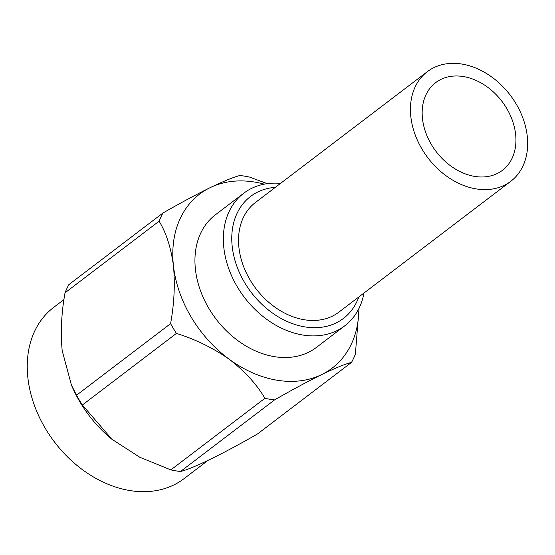 <?xml version="1.0" encoding="UTF-8"?>
<svg xmlns="http://www.w3.org/2000/svg" width="555" height="555" viewBox="0 0 555 555"><rect width="100%" height="100%" fill="white"/><g stroke="black" fill="none" stroke-linecap="round" stroke-linejoin="round"><path stroke-width="0.83" d="M427.329 71.664L255.418 202.506A68.889 51.74 52.7 0 0 238.941 247.697A68.889 51.74 52.7 0 0 278.173 309.357A68.889 51.74 52.7 0 0 338.869 312.146L510.773 181.298A68.889 51.74 52.7 0 0 527.25 136.107A68.889 51.74 52.7 0 0 488.018 74.446A68.889 51.74 52.7 0 0 427.329 71.664A68.889 51.74 52.7 0 0 410.853 116.855A68.889 51.74 52.7 0 0 450.084 178.516A68.889 51.74 52.7 0 0 510.773 181.298M515.609 134.185A55.111 41.396 52.7 0 0 484.224 84.853A55.111 41.396 52.7 0 0 435.675 82.626A55.111 41.396 52.7 0 0 422.494 118.784A55.111 41.396 52.7 0 0 453.879 168.109A55.111 41.396 52.7 0 0 502.428 170.336A55.111 41.396 52.7 0 0 515.609 134.185M170.593 323.634C174.201 303.738 175.158 284.479 173.458 265.866C171.037 247.801 166.257 232.913 159.105 221.195A123.113 92.47 -127.3 0 1 162.927 213.03L68.862 284.625A123.113 92.47 52.7 0 0 65.039 292.79C61.438 312.625 60.488 331.883 62.174 350.566L71.449 385.184L76.534 395.229A123.113 92.47 52.7 0 0 82.369 404.997L176.428 333.402A123.113 92.47 -127.3 0 1 170.593 323.634L76.534 395.229M63.991 299.54L53.634 307.421A107.615 80.829 52.7 0 0 27.903 378.017A107.615 80.829 52.7 0 0 89.182 474.338A107.615 80.829 52.7 0 0 183.989 478.688L207.938 460.463M112.748 439.942A107.615 80.829 -127.3 0 1 111.499 438.922A107.615 80.829 -127.3 0 1 72.656 387.889L71.449 385.184M275.356 187.333A76.659 57.574 52.7 0 0 232.233 246.732A76.659 57.574 52.7 0 0 290.314 322.816A76.659 57.574 52.7 0 0 358.808 296.967M280.566 183.365A83.347 62.597 52.7 0 0 243.784 193.202A83.347 62.597 52.7 0 0 223.852 247.877A83.347 62.597 52.7 0 0 271.312 322.469A83.347 62.597 52.7 0 0 344.738 325.841A83.347 62.597 52.7 0 0 364.018 293.005M344.738 325.841L316.329 347.465A83.347 62.597 -127.3 0 1 242.903 344.093A83.347 62.597 -127.3 0 1 195.443 269.501A83.347 62.597 -127.3 0 1 215.375 214.827L243.784 193.202M359.057 308.205L355.373 354.194A123.113 92.47 -127.3 0 1 351.551 362.366L257.492 433.961C222.909 453.9 192.46 468.725 180.5 471.493L274.565 399.898A123.113 92.47 -127.3 0 1 264.908 398.303L170.843 469.898A123.113 92.47 52.7 0 0 180.5 471.493M351.551 362.366C345.05 364.066 335.088 368.131 321.671 374.583C307.525 381.576 291.826 390.019 274.565 399.898M264.908 398.303C256.632 384.199 244.755 371.198 229.277 359.3C213.078 347.957 195.457 339.32 176.428 333.402M82.369 404.997L111.985 439.317L139.77 457.23L170.843 469.898M65.039 292.79L159.105 221.195M162.927 213.03C180.188 203.144 195.887 194.701 210.033 187.708C223.45 181.263 233.412 177.191 239.913 175.491A123.113 92.47 -127.3 0 1 249.57 177.087L267.295 183.656M264.249 184.156A109.363 82.14 52.7 0 0 210.033 187.708A109.363 82.14 52.7 0 0 173.458 265.866A109.363 82.14 52.7 0 0 229.277 359.3A109.363 82.14 52.7 0 0 321.671 374.583A109.363 82.14 52.7 0 0 358.905 308.518M111.499 438.922L111.985 439.324"/></g></svg>
